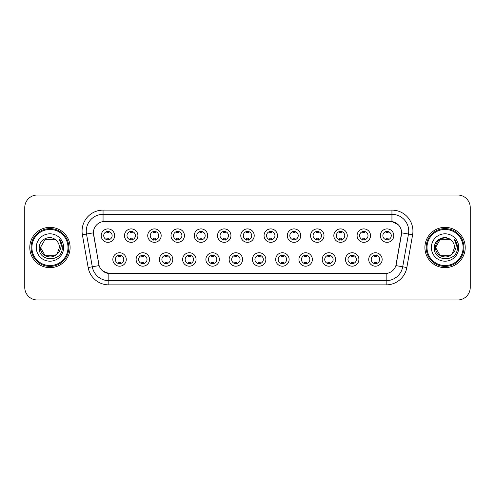 <?xml version="1.0" encoding="UTF-8"?>
<svg xmlns="http://www.w3.org/2000/svg" width="495" height="495" viewBox="0 0 495 495"><rect width="100%" height="100%" fill="white"/><g stroke="black" fill="none" stroke-linecap="round" stroke-linejoin="round"><path stroke-width="0.74" d="M149.54 259.467A6.72 6.72 0 0 1 142.82 266.186A6.72 6.72 0 0 1 136.106 259.467A6.72 6.72 0 0 1 142.82 252.747A6.72 6.72 0 0 1 149.54 259.467M138.625 259.467A4.201 4.201 0 0 0 142.82 263.668A4.201 4.201 0 0 0 147.021 259.467A4.201 4.201 0 0 0 142.82 255.265A4.201 4.201 0 0 0 138.625 259.467M172.804 259.467A6.72 6.72 0 0 1 166.085 266.186A6.72 6.72 0 0 1 159.365 259.467A6.72 6.72 0 0 1 166.085 252.747A6.72 6.72 0 0 1 172.804 259.467M161.884 259.467A4.201 4.201 0 0 0 166.085 263.668A4.201 4.201 0 0 0 170.28 259.467A4.201 4.201 0 0 0 166.085 255.265A4.201 4.201 0 0 0 161.884 259.467M196.063 259.467A6.72 6.72 0 0 1 189.344 266.186A6.72 6.72 0 0 1 182.63 259.467A6.72 6.72 0 0 1 189.344 252.747A6.72 6.72 0 0 1 196.063 259.467M185.149 259.467A4.201 4.201 0 0 0 189.344 263.668A4.201 4.201 0 0 0 193.545 259.467A4.201 4.201 0 0 0 189.344 255.265A4.201 4.201 0 0 0 185.149 259.467M219.328 259.467A6.72 6.72 0 0 1 212.609 266.186A6.72 6.72 0 0 1 205.889 259.467A6.72 6.72 0 0 1 212.609 252.747A6.72 6.72 0 0 1 219.328 259.467M208.407 259.467A4.201 4.201 0 0 0 212.609 263.668A4.201 4.201 0 0 0 216.804 259.467A4.201 4.201 0 0 0 212.609 255.265A4.201 4.201 0 0 0 208.407 259.467M242.587 259.467A6.72 6.72 0 0 1 235.868 266.186A6.72 6.72 0 0 1 229.148 259.467A6.72 6.72 0 0 1 235.868 252.747A6.72 6.72 0 0 1 242.587 259.467M231.672 259.467A4.201 4.201 0 0 0 235.868 263.668A4.201 4.201 0 0 0 240.069 259.467A4.201 4.201 0 0 0 235.868 255.265A4.201 4.201 0 0 0 231.672 259.467M265.852 259.467A6.72 6.72 0 0 1 259.132 266.186A6.72 6.72 0 0 1 252.413 259.467A6.72 6.72 0 0 1 259.132 252.747A6.72 6.72 0 0 1 265.852 259.467M254.931 259.467A4.201 4.201 0 0 0 259.132 263.668A4.201 4.201 0 0 0 263.328 259.467A4.201 4.201 0 0 0 259.132 255.265A4.201 4.201 0 0 0 254.931 259.467M289.111 259.467A6.72 6.72 0 0 1 282.391 266.186A6.72 6.72 0 0 1 275.672 259.467A6.72 6.72 0 0 1 282.391 252.747A6.72 6.72 0 0 1 289.111 259.467M278.196 259.467A4.201 4.201 0 0 0 282.391 263.668A4.201 4.201 0 0 0 286.593 259.467A4.201 4.201 0 0 0 282.391 255.265A4.201 4.201 0 0 0 278.196 259.467M312.37 259.467A6.72 6.72 0 0 1 305.656 266.186A6.72 6.72 0 0 1 298.937 259.467A6.72 6.72 0 0 1 305.656 252.747A6.72 6.72 0 0 1 312.37 259.467M301.455 259.467A4.201 4.201 0 0 0 305.656 263.668A4.201 4.201 0 0 0 309.851 259.467A4.201 4.201 0 0 0 305.656 255.265A4.201 4.201 0 0 0 301.455 259.467M335.635 259.467A6.72 6.72 0 0 1 328.915 266.186A6.72 6.72 0 0 1 322.196 259.467A6.72 6.72 0 0 1 328.915 252.747A6.72 6.72 0 0 1 335.635 259.467M324.72 259.467A4.201 4.201 0 0 0 328.915 263.668A4.201 4.201 0 0 0 333.116 259.467A4.201 4.201 0 0 0 328.915 255.265A4.201 4.201 0 0 0 324.72 259.467M358.894 259.467A6.72 6.72 0 0 1 352.18 266.186A6.72 6.72 0 0 1 345.461 259.467A6.72 6.72 0 0 1 352.18 252.747A6.72 6.72 0 0 1 358.894 259.467M347.979 259.467A4.201 4.201 0 0 0 352.18 263.668A4.201 4.201 0 0 0 356.375 259.467A4.201 4.201 0 0 0 352.18 255.265A4.201 4.201 0 0 0 347.979 259.467M382.159 259.467A6.72 6.72 0 0 1 375.439 266.186A6.72 6.72 0 0 1 368.719 259.467A6.72 6.72 0 0 1 375.439 252.747A6.72 6.72 0 0 1 382.159 259.467M371.238 259.467A4.201 4.201 0 0 0 375.439 263.668A4.201 4.201 0 0 0 379.64 259.467A4.201 4.201 0 0 0 375.439 255.265A4.201 4.201 0 0 0 371.238 259.467M126.281 259.467A6.72 6.72 0 0 1 119.561 266.186A6.72 6.72 0 0 1 112.841 259.467A6.72 6.72 0 0 1 119.561 252.747A6.72 6.72 0 0 1 126.281 259.467M115.36 259.467A4.201 4.201 0 0 0 119.561 263.668A4.201 4.201 0 0 0 123.762 259.467A4.201 4.201 0 0 0 119.561 255.265A4.201 4.201 0 0 0 115.36 259.467M137.907 235.62A6.72 6.72 0 0 1 131.194 242.333A6.72 6.72 0 0 1 124.474 235.62A6.72 6.72 0 0 1 131.194 228.9A6.72 6.72 0 0 1 137.907 235.62M126.992 235.62A4.201 4.201 0 0 0 131.194 239.815A4.201 4.201 0 0 0 135.389 235.62A4.201 4.201 0 0 0 131.194 231.419A4.201 4.201 0 0 0 126.992 235.62M161.172 235.62A6.72 6.72 0 0 1 154.452 242.333A6.72 6.72 0 0 1 147.733 235.62A6.72 6.72 0 0 1 154.452 228.9A6.72 6.72 0 0 1 161.172 235.62M150.257 235.62A4.201 4.201 0 0 0 154.452 239.815A4.201 4.201 0 0 0 158.654 235.62A4.201 4.201 0 0 0 154.452 231.419A4.201 4.201 0 0 0 150.257 235.62M184.431 235.62A6.72 6.72 0 0 1 177.717 242.333A6.72 6.72 0 0 1 170.998 235.62A6.72 6.72 0 0 1 177.717 228.9A6.72 6.72 0 0 1 184.431 235.62M173.516 235.62A4.201 4.201 0 0 0 177.717 239.815A4.201 4.201 0 0 0 181.912 235.62A4.201 4.201 0 0 0 177.717 231.419A4.201 4.201 0 0 0 173.516 235.62M207.696 235.62A6.72 6.72 0 0 1 200.976 242.333A6.72 6.72 0 0 1 194.257 235.62A6.72 6.72 0 0 1 200.976 228.9A6.72 6.72 0 0 1 207.696 235.62M196.775 235.62A4.201 4.201 0 0 0 200.976 239.815A4.201 4.201 0 0 0 205.178 235.62A4.201 4.201 0 0 0 200.976 231.419A4.201 4.201 0 0 0 196.775 235.62M230.955 235.62A6.72 6.72 0 0 1 224.241 242.333A6.72 6.72 0 0 1 217.522 235.62A6.72 6.72 0 0 1 224.241 228.9A6.72 6.72 0 0 1 230.955 235.62M220.04 235.62A4.201 4.201 0 0 0 224.241 239.815A4.201 4.201 0 0 0 228.436 235.62A4.201 4.201 0 0 0 224.241 231.419A4.201 4.201 0 0 0 220.04 235.62M254.22 235.62A6.72 6.72 0 0 1 247.5 242.333A6.72 6.72 0 0 1 240.78 235.62A6.72 6.72 0 0 1 247.5 228.9A6.72 6.72 0 0 1 254.22 235.62M243.299 235.62A4.201 4.201 0 0 0 247.5 239.815A4.201 4.201 0 0 0 251.701 235.62A4.201 4.201 0 0 0 247.5 231.419A4.201 4.201 0 0 0 243.299 235.62M277.478 235.62A6.72 6.72 0 0 1 270.759 242.333A6.72 6.72 0 0 1 264.045 235.62A6.72 6.72 0 0 1 270.759 228.9A6.72 6.72 0 0 1 277.478 235.62M266.564 235.62A4.201 4.201 0 0 0 270.759 239.815A4.201 4.201 0 0 0 274.96 235.62A4.201 4.201 0 0 0 270.759 231.419A4.201 4.201 0 0 0 266.564 235.62M300.743 235.62A6.72 6.72 0 0 1 294.024 242.333A6.72 6.72 0 0 1 287.304 235.62A6.72 6.72 0 0 1 294.024 228.9A6.72 6.72 0 0 1 300.743 235.62M289.822 235.62A4.201 4.201 0 0 0 294.024 239.815A4.201 4.201 0 0 0 298.225 235.62A4.201 4.201 0 0 0 294.024 231.419A4.201 4.201 0 0 0 289.822 235.62M324.002 235.62A6.72 6.72 0 0 1 317.283 242.333A6.72 6.72 0 0 1 310.569 235.62A6.72 6.72 0 0 1 317.283 228.9A6.72 6.72 0 0 1 324.002 235.62M313.088 235.62A4.201 4.201 0 0 0 317.283 239.815A4.201 4.201 0 0 0 321.484 235.62A4.201 4.201 0 0 0 317.283 231.419A4.201 4.201 0 0 0 313.088 235.62M347.267 235.62A6.72 6.72 0 0 1 340.548 242.333A6.72 6.72 0 0 1 333.828 235.62A6.72 6.72 0 0 1 340.548 228.9A6.72 6.72 0 0 1 347.267 235.62M336.346 235.62A4.201 4.201 0 0 0 340.548 239.815A4.201 4.201 0 0 0 344.743 235.62A4.201 4.201 0 0 0 340.548 231.419A4.201 4.201 0 0 0 336.346 235.62M370.526 235.62A6.72 6.72 0 0 1 363.806 242.333A6.72 6.72 0 0 1 357.093 235.62A6.72 6.72 0 0 1 363.806 228.9A6.72 6.72 0 0 1 370.526 235.62M359.611 235.62A4.201 4.201 0 0 0 363.806 239.815A4.201 4.201 0 0 0 368.008 235.62A4.201 4.201 0 0 0 363.806 231.419A4.201 4.201 0 0 0 359.611 235.62M393.791 235.62A6.72 6.72 0 0 1 387.071 242.333A6.72 6.72 0 0 1 380.352 235.62A6.72 6.72 0 0 1 387.071 228.9A6.72 6.72 0 0 1 393.791 235.62M382.87 235.62A4.201 4.201 0 0 0 387.071 239.815A4.201 4.201 0 0 0 391.267 235.62A4.201 4.201 0 0 0 387.071 231.419A4.201 4.201 0 0 0 382.87 235.62M114.648 235.62A6.72 6.72 0 0 1 107.929 242.333A6.72 6.72 0 0 1 101.209 235.62A6.72 6.72 0 0 1 107.929 228.9A6.72 6.72 0 0 1 114.648 235.62M103.733 235.62A4.201 4.201 0 0 0 107.929 239.815A4.201 4.201 0 0 0 112.13 235.62A4.201 4.201 0 0 0 107.929 231.419A4.201 4.201 0 0 0 103.733 235.62M88.159 267.523L82.387 234.772A20.994 20.994 0 0 1 103.059 210.128L391.941 210.128A20.994 20.994 0 0 1 412.613 234.772L406.841 267.523A20.994 20.994 0 0 1 386.168 284.873L108.832 284.873A20.994 20.994 0 0 1 88.159 267.523L99.105 265.592L93.574 234.772A11.336 11.336 0 0 1 104.736 221.469L390.264 221.469A11.336 11.336 0 0 1 401.426 234.772L396.241 264.163A11.336 11.336 0 0 1 385.079 273.531L109.921 273.531A11.336 11.336 0 0 1 98.759 264.163L93.4 232.829L86.52 234.042A16.793 16.793 0 0 1 103.059 214.329L391.941 214.329A16.793 16.793 0 0 1 408.48 234.042L402.707 266.793A16.793 16.793 0 0 1 386.168 280.671L108.832 280.671A16.793 16.793 0 0 1 92.293 266.793L86.52 234.042A16.793 16.793 0 0 1 86.266 231.122M29.787 247.5A20.153 20.153 0 0 0 49.946 267.653A20.153 20.153 0 0 0 70.098 247.5A20.153 20.153 0 0 0 49.946 227.347A20.153 20.153 0 0 0 29.787 247.5A20.153 20.153 0 0 0 49.946 267.653A20.153 20.153 0 0 0 70.098 247.5A20.153 20.153 0 0 0 49.946 227.347A20.153 20.153 0 0 0 29.787 247.5M424.902 247.5A20.153 20.153 0 0 0 445.055 267.653A20.153 20.153 0 0 0 465.213 247.5A20.153 20.153 0 0 0 445.055 227.347A20.153 20.153 0 0 0 424.902 247.5A20.153 20.153 0 0 0 445.055 267.653A20.153 20.153 0 0 0 465.213 247.5A20.153 20.153 0 0 0 445.055 227.347A20.153 20.153 0 0 0 424.902 247.5M103.059 210.128L103.059 221.593L390.264 221.469L391.941 221.593L398.277 224.786M93.4 232.805L93.524 231.122M385.079 273.531L109.921 273.531M108.832 284.873L108.832 273.481L102.781 271.006M408.48 234.042L401.6 232.829L395.895 265.592L402.707 266.793L408.48 234.042L412.613 234.772M396.241 264.163L396.173 264.522M98.827 264.522L98.759 264.163M470.25 207.609A12.598 12.598 0 0 0 457.652 195.011L37.348 195.011A12.598 12.598 0 0 0 24.75 207.609L24.75 287.391A12.598 12.598 0 0 0 37.348 299.989L457.652 299.989A12.598 12.598 0 0 0 470.25 287.391L470.25 207.609L470.25 287.391M24.75 207.609L24.75 287.391M457.652 195.011L37.348 195.011M37.348 299.989L457.652 299.989M108.98 231.122L108.98 232.57A3.224 3.224 0 0 0 106.883 232.57L106.883 231.122M106.883 240.112L106.883 238.664A3.224 3.224 0 0 0 108.98 238.664L108.98 240.112M118.509 263.965L118.509 262.511A3.224 3.224 0 0 0 120.613 262.511L120.613 263.965M120.613 254.968L120.613 256.422A3.224 3.224 0 0 0 118.509 256.422L118.509 254.968M132.239 231.122L132.239 232.57A3.224 3.224 0 0 0 130.142 232.57L130.142 231.122M130.142 240.112L130.142 238.664A3.224 3.224 0 0 0 132.239 238.664L132.239 240.112M155.504 231.122L155.504 232.57A3.224 3.224 0 0 0 153.4 232.57L153.4 231.122M153.4 240.112L153.4 238.664A3.224 3.224 0 0 0 155.504 238.664L155.504 240.112M178.763 231.122L178.763 232.57A3.224 3.224 0 0 0 176.666 232.57L176.666 231.122M176.666 240.112L176.666 238.664A3.224 3.224 0 0 0 178.763 238.664L178.763 240.112M202.028 231.122L202.028 232.57A3.224 3.224 0 0 0 199.924 232.57L199.924 231.122M199.924 240.112L199.924 238.664A3.224 3.224 0 0 0 202.028 238.664L202.028 240.112M141.774 263.965L141.774 262.511A3.224 3.224 0 0 0 143.872 262.511L143.872 263.965M143.872 254.968L143.872 256.422A3.224 3.224 0 0 0 141.774 256.422L141.774 254.968M165.033 263.965L165.033 262.511A3.224 3.224 0 0 0 167.131 262.511L167.131 263.965M167.131 254.968L167.131 256.422A3.224 3.224 0 0 0 165.033 256.422L165.033 254.968M188.298 263.965L188.298 262.511A3.224 3.224 0 0 0 190.396 262.511L190.396 263.965M190.396 254.968L190.396 256.422A3.224 3.224 0 0 0 188.298 256.422L188.298 254.968M54.691 255.723A9.492 9.492 0 0 0 57.253 253.558L55.155 255.432M68.001 247.5A18.055 18.055 0 0 0 49.946 229.445A18.055 18.055 0 0 0 31.89 247.5A18.055 18.055 0 0 0 49.946 265.555A18.055 18.055 0 0 0 68.001 247.5M68.836 247.5A18.897 18.897 0 0 0 49.946 228.603A18.897 18.897 0 0 0 31.049 247.5A18.897 18.897 0 0 0 49.946 266.397A18.897 18.897 0 0 0 68.836 247.5M45.2 239.277L40.454 247.5C39.965 255.94 51.925 260.364 57.061 253.78L54.691 255.723L45.2 255.723L40.454 247.5L45.2 255.723L54.691 255.723L57.253 253.558L54.691 255.723L45.2 255.723L40.454 247.5L45.2 239.277L54.691 239.277L56.164 240.329C50.335 234.222 39.124 239.252 39.229 247.5C38.158 262.152 61.918 262.536 62.302 248.212L62.321 247.5C62.283 244.388 61.25 241.653 59.214 239.295C60.761 241.838 61.306 244.573 60.848 247.5C60.433 249.944 59.233 251.961 57.253 253.558L55.137 255.445M57.253 253.558L59.437 247.5C59.381 244.635 58.292 242.247 56.164 240.329M36.253 247.5A13.693 13.693 0 0 0 49.946 261.193A13.693 13.693 0 0 0 63.632 247.5A13.693 13.693 0 0 0 49.946 233.807A13.693 13.693 0 0 0 36.253 247.5M59.307 239.401L62.314 247.859M59.214 239.295L61.689 243.59M449.8 255.723A9.492 9.492 0 0 0 452.362 253.558L449.8 255.723L440.309 255.723L435.563 247.5L440.309 239.277L449.8 239.277L451.273 240.329C445.45 234.222 434.233 239.252 434.338 247.5C433.274 262.152 457.034 262.536 457.417 248.212L457.436 247.5C457.399 244.388 456.365 241.653 454.33 239.295C455.876 241.838 456.421 244.573 455.963 247.5C455.549 249.944 454.348 251.961 452.362 253.558L452.17 253.78C447.041 260.364 435.08 255.94 435.563 247.5L440.309 255.723L449.8 255.723L452.362 253.558L450.24 255.451M463.11 247.5A18.055 18.055 0 0 0 445.055 229.445A18.055 18.055 0 0 0 426.999 247.5A18.055 18.055 0 0 0 445.055 265.555A18.055 18.055 0 0 0 463.11 247.5M463.951 247.5A18.897 18.897 0 0 0 445.055 228.603A18.897 18.897 0 0 0 426.164 247.5A18.897 18.897 0 0 0 445.055 266.397A18.897 18.897 0 0 0 463.951 247.5M452.362 253.558L454.546 247.5C454.497 244.635 453.401 242.247 451.273 240.329M431.368 247.5A13.693 13.693 0 0 0 445.055 261.193A13.693 13.693 0 0 0 458.747 247.5A13.693 13.693 0 0 0 445.055 233.807A13.693 13.693 0 0 0 431.368 247.5M449.8 239.277A9.492 9.492 0 0 0 435.563 247.5M454.422 239.401L457.43 247.859L454.33 239.295L456.798 243.59M457.436 247.5L454.33 239.295L457.43 247.859M225.287 231.122L225.287 232.57A3.224 3.224 0 0 0 223.189 232.57L223.189 231.122M223.189 240.112L223.189 238.664A3.224 3.224 0 0 0 225.287 238.664L225.287 240.112M248.552 231.122L248.552 232.57A3.224 3.224 0 0 0 246.448 232.57L246.448 231.122M246.448 240.112L246.448 238.664A3.224 3.224 0 0 0 248.552 238.664L248.552 240.112M271.811 231.122L271.811 232.57A3.224 3.224 0 0 0 269.713 232.57L269.713 231.122M269.713 240.112L269.713 238.664A3.224 3.224 0 0 0 271.811 238.664L271.811 240.112M211.557 263.965L211.557 262.511A3.224 3.224 0 0 0 213.654 262.511L213.654 263.965M213.654 254.968L213.654 256.422A3.224 3.224 0 0 0 211.557 256.422L211.557 254.968M234.822 263.965L234.822 262.511A3.224 3.224 0 0 0 236.919 262.511L236.919 263.965M236.919 254.968L236.919 256.422A3.224 3.224 0 0 0 234.822 256.422L234.822 254.968M258.081 263.965L258.081 262.511A3.224 3.224 0 0 0 260.178 262.511L260.178 263.965M260.178 254.968L260.178 256.422A3.224 3.224 0 0 0 258.081 256.422L258.081 254.968M295.076 231.122L295.076 232.57A3.224 3.224 0 0 0 292.972 232.57L292.972 231.122M292.972 240.112L292.972 238.664A3.224 3.224 0 0 0 295.076 238.664L295.076 240.112M318.335 231.122L318.335 232.57A3.224 3.224 0 0 0 316.237 232.57L316.237 231.122M316.237 240.112L316.237 238.664A3.224 3.224 0 0 0 318.335 238.664L318.335 240.112M341.6 231.122L341.6 232.57A3.224 3.224 0 0 0 339.496 232.57L339.496 231.122M339.496 240.112L339.496 238.664A3.224 3.224 0 0 0 341.6 238.664L341.6 240.112M364.858 231.122L364.858 232.57A3.224 3.224 0 0 0 362.761 232.57L362.761 231.122M362.761 240.112L362.761 238.664A3.224 3.224 0 0 0 364.858 238.664L364.858 240.112M388.117 231.122L388.117 232.57A3.224 3.224 0 0 0 386.02 232.57L386.02 231.122M386.02 240.112L386.02 238.664A3.224 3.224 0 0 0 388.117 238.664L388.117 240.112M281.346 263.965L281.346 262.511A3.224 3.224 0 0 0 283.443 262.511L283.443 263.965M283.443 254.968L283.443 256.422A3.224 3.224 0 0 0 281.346 256.422L281.346 254.968M304.604 263.965L304.604 262.511A3.224 3.224 0 0 0 306.702 262.511L306.702 263.965M306.702 254.968L306.702 256.422A3.224 3.224 0 0 0 304.604 256.422L304.604 254.968M327.869 263.965L327.869 262.511A3.224 3.224 0 0 0 329.967 262.511L329.967 263.965M329.967 254.968L329.967 256.422A3.224 3.224 0 0 0 327.869 256.422L327.869 254.968M351.128 263.965L351.128 262.511A3.224 3.224 0 0 0 353.226 262.511L353.226 263.965M353.226 254.968L353.226 256.422A3.224 3.224 0 0 0 351.128 256.422L351.128 254.968M374.387 263.965L374.387 262.511A3.224 3.224 0 0 0 376.491 262.511L376.491 263.965M376.491 254.968L376.491 256.422A3.224 3.224 0 0 0 374.387 256.422L374.387 254.968M391.941 210.128L391.941 221.593M386.168 273.481L386.168 284.873M82.387 234.772L86.52 234.042M402.707 266.793L406.841 267.523"/></g></svg>
